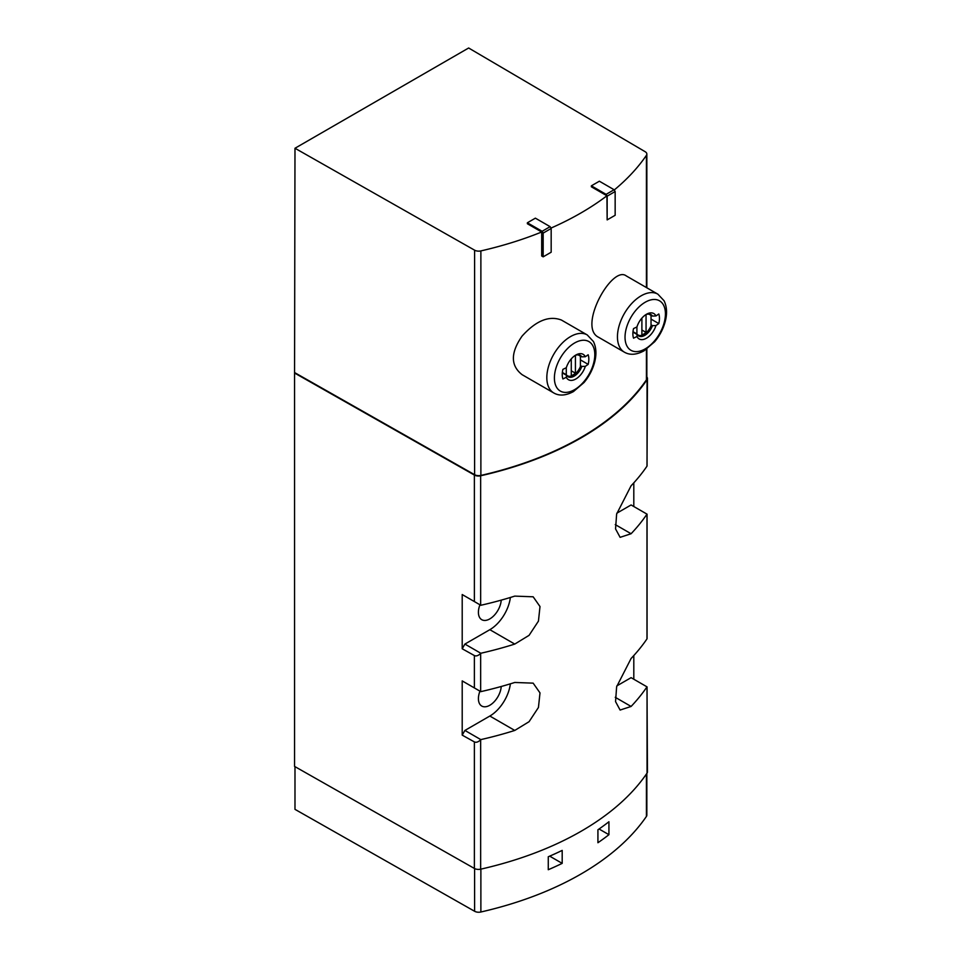 <?xml version="1.0" encoding="UTF-8"?>
<svg xmlns="http://www.w3.org/2000/svg" width="960" height="960" viewBox="0 0 960 960"><rect width="100%" height="100%" fill="white"/><g stroke="black" fill="none" stroke-linecap="round" stroke-linejoin="round"><path stroke-width="1.44" d="M578.328 354.816L581.844 356.844L585.324 356.736A176.172 101.712 0 0 0 588.168 354.768A18.804 10.86 -60 0 1 588.168 364.368A176.172 101.712 180 0 1 585.324 366.336L581.844 366.432A12.336 7.128 -60 0 1 568.008 376.752A12.336 7.128 -60 0 1 566.508 375.3L566.316 377.304A176.172 101.712 180 0 1 562.908 378.948A18.804 10.86 -60 0 1 562.908 369.348A176.172 101.712 0 0 0 566.316 367.704A14.664 8.472 -60 0 1 575.82 355.044A14.664 8.472 -60 0 1 585.324 356.736M574.968 355.584A12.336 7.128 -60 0 1 580.344 355.38A12.336 7.128 -60 0 1 581.844 356.844M648.96 314.028L652.476 316.068L655.956 315.96A176.172 101.712 0 0 0 658.8 313.992A18.804 10.86 -60 0 1 658.8 323.58A176.172 101.712 180 0 1 655.956 325.548L652.476 325.656A12.336 7.128 -60 0 1 638.64 335.976A12.336 7.128 -60 0 1 637.128 334.512L636.948 336.528A176.172 101.712 180 0 1 633.54 338.172A18.804 10.86 -60 0 1 633.54 328.572A176.172 101.712 0 0 0 636.948 326.928A14.664 8.472 -60 0 1 646.452 314.268A14.664 8.472 -60 0 1 655.956 315.96M645.588 314.808A12.336 7.128 -60 0 1 650.976 314.604A12.336 7.128 -60 0 1 652.476 316.068M626.268 275.916C612.036 264.828 577.44 327.096 598.56 337.26L624.396 352.176A33.492 19.332 -60 0 1 624.384 313.5A33.492 19.332 -60 0 1 657.876 294.168L626.268 275.916M541.692 231.996L541.692 255.984L543.168 256.836L543.168 233.088L542.136 231.288L527.376 222.78L527.376 223.74L541.692 231.996A294.372 169.956 0 0 1 480.876 250.908L480.876 475.428A294.372 169.956 0 0 0 646.428 379.848A5.88 3.396 0 0 0 646.848 378.6L646.848 349.02M614.256 189.972A294.372 169.956 0 0 0 646.428 155.328A5.88 3.396 0 0 0 646.848 154.08A5.88 3.396 0 0 0 645.156 151.704L468.648 48L294.984 148.26L474.6 250.176A5.88 3.396 0 0 0 480.876 250.908M606.924 195.78L607.152 219.9L607.152 196.152L606.108 194.352L591.36 185.832L591.36 186.792L606.924 195.78A294.372 169.956 0 0 1 550.956 228.096M561.42 320.04C549.036 315.348 535.908 320.724 522.048 336.144C510.48 352.824 510.504 365.676 522.144 374.7L553.764 392.952A33.492 19.332 -60 0 1 553.764 354.276A33.492 19.332 -60 0 1 587.256 334.944L561.42 320.04M647.46 378.48L646.992 466.164A293.784 169.608 180 0 1 631.092 485.772L616.632 514.044L615.552 528.9L620.112 537.336L631.092 533.736A293.784 169.608 0 0 0 646.992 514.128L646.992 638.868A293.784 169.608 180 0 1 631.092 658.476L616.632 686.748L615.552 701.616L620.112 710.052L631.092 706.452A293.784 169.608 0 0 0 646.992 686.844L647.46 771.864A5.88 3.396 0 0 1 647.052 773.112A293.784 169.608 0 0 1 480.648 869.184A5.88 3.396 0 0 1 474.384 868.44L294.564 766.416L294.564 373.032L474.384 475.044A5.88 3.396 0 0 0 480.648 475.788A293.784 169.608 0 0 0 647.052 379.716A5.88 3.396 0 0 0 647.46 378.48A5.88 3.396 0 0 0 646.848 376.968M462.204 648.768L474.384 655.56C476.22 656.4 478.308 655.692 480.648 653.424L480.804 653.256A293.784 169.608 0 0 0 514.764 644.076L529.08 635.34L538.44 621.12L540 606.54L533.16 596.796L514.764 596.112A293.784 169.608 180 0 1 480.804 605.28L462.204 594.54L462.204 648.768L464.904 644.076L489.84 629.688A29.376 16.956 120 0 0 510.372 597.468M462.204 735.12L474.384 741.912C476.22 742.752 478.308 742.044 480.648 739.776L480.804 739.608A293.784 169.608 0 0 0 514.764 730.44L529.08 721.692L538.44 707.484L540 692.892L533.16 683.148L514.764 682.464A293.784 169.608 180 0 1 480.804 691.644L462.204 680.904L462.204 735.12L464.904 730.44L489.84 716.04A29.376 16.956 120 0 0 510.372 683.82M633.804 482.856L633.804 506.52M633.804 655.56L633.804 679.224M294.984 766.656L294.984 809.352L474.6 911.268A5.88 3.396 0 0 0 480.876 912A294.372 169.956 0 0 0 646.428 816.42A5.88 3.396 0 0 0 646.848 815.172L646.848 773.412M562.188 863.364L562.188 850.404A294.372 169.956 0 0 1 548.268 856.764L548.268 869.724A294.372 169.956 0 0 0 562.188 863.364L549.696 856.152M608.928 834.696L608.928 821.748A294.372 169.956 0 0 1 597.924 829.776L597.924 842.736A294.372 169.956 0 0 0 608.928 834.696L599.052 828.996M294.984 148.26L294.564 373.032M474.6 250.176L474.6 474.696A5.88 3.396 0 0 0 480.876 475.428M474.6 474.696L294.984 372.792M479.952 604.788A16.164 9.324 120 0 0 481.752 619.692A16.164 9.324 120 0 0 493.8 615.78A16.164 9.324 120 0 0 501.228 600.132M464.904 596.112L462.204 594.54M480.804 653.256L464.904 644.076M479.952 691.152A16.164 9.324 120 0 0 481.752 706.044A16.164 9.324 120 0 0 493.8 702.144A16.164 9.324 120 0 0 501.228 686.484M464.904 682.464L462.204 680.904M480.804 739.608L464.904 730.44M646.992 686.844L631.092 677.664L616.836 685.896M646.992 514.128L631.092 504.96L616.836 513.192M632.952 332.1L637.128 334.512M651.036 324.828L652.476 325.656M655.956 325.548A14.664 8.472 -60 0 1 646.452 338.22A14.664 8.472 -60 0 1 636.948 336.528M607.152 219.9L615.156 215.28L615.156 191.532L614.112 189.732L599.364 181.212L591.36 185.832M606.108 194.352L614.112 189.732M607.152 196.152L615.156 191.532M543.168 256.836L551.172 252.216L551.172 228.468L550.128 226.668L535.38 218.16L527.376 222.78M542.136 231.288L550.128 226.668M543.168 233.088L551.172 228.468M562.32 372.876L566.508 375.3M580.404 365.604L581.844 366.432M585.324 366.336A14.664 8.472 -60 0 1 575.82 378.996A14.664 8.472 -60 0 1 566.316 377.304M651.036 319.104L658.8 323.58M580.404 359.88L588.168 364.368M632.988 331.68L636.912 333.948A11.748 6.78 120 0 0 638.1 334.992A11.748 6.78 120 0 0 651.036 325.788L651.036 315.684A11.748 6.78 120 0 0 649.848 314.64A11.748 6.78 120 0 0 647.88 314.088M636.912 326.952L636.912 333.948M641.892 318.108L641.892 334.8A11.16 6.444 120 0 0 646.056 332.4L646.056 314.82A11.16 6.444 120 0 0 645.132 315.132M562.356 372.456L566.28 374.724A11.748 6.78 120 0 0 567.468 375.768A11.748 6.78 120 0 0 580.404 366.564L580.404 356.46A11.748 6.78 120 0 0 579.216 355.416A11.748 6.78 120 0 0 577.248 354.864M566.28 367.728L566.28 374.724M571.272 358.884L571.272 375.588A11.16 6.444 120 0 0 575.424 373.188L575.424 355.596A11.16 6.444 120 0 0 574.5 355.908M641.892 330.012L646.056 332.4M571.272 370.788L575.424 373.188M646.428 155.328L646.428 287.556M646.428 349.308L646.428 379.848M647.052 379.716L647.052 465.948M480.648 475.788L480.648 605.196M480.648 653.424L480.648 691.548M480.648 739.776L480.648 869.184M647.052 686.88L647.052 773.112M647.052 514.164L647.052 638.652M474.384 741.912L474.384 868.44M474.384 655.56L474.384 687.936M474.384 475.044L474.384 601.584M646.428 816.42L646.428 774.012M480.876 912L480.876 869.124M474.6 911.268L474.6 868.56M514.764 644.076L489.84 629.688M514.764 730.44L489.84 716.04M631.092 706.452L615.24 697.296M631.092 533.736L615.24 524.592M645.24 348.864A28.572 16.488 -60 0 1 627.744 323.976A28.572 16.488 -60 0 1 662.724 303.78A28.572 16.488 -60 0 1 645.24 348.864M574.608 389.64A28.572 16.488 -60 0 1 557.112 364.752A28.572 16.488 -60 0 1 592.104 344.556A28.572 16.488 -60 0 1 574.608 389.64M646.848 154.08L646.848 287.796M624.396 352.176C629.868 355.356 636.42 354.9 644.076 350.808L654.648 341.748C659.664 335.748 663.168 329.076 665.184 321.732C667.32 313.716 666.948 306.72 664.056 300.732L657.876 294.168M553.764 392.952C559.236 396.132 565.8 395.676 573.444 391.584L584.028 382.524C589.032 376.524 592.548 369.864 594.552 362.508C596.688 354.492 596.316 347.496 593.424 341.52L587.256 334.944M632.952 332.016L638.1 334.992M648.804 314.028L649.848 314.64M562.332 372.792L567.468 375.768M578.172 354.804L579.216 355.416"/></g></svg>

